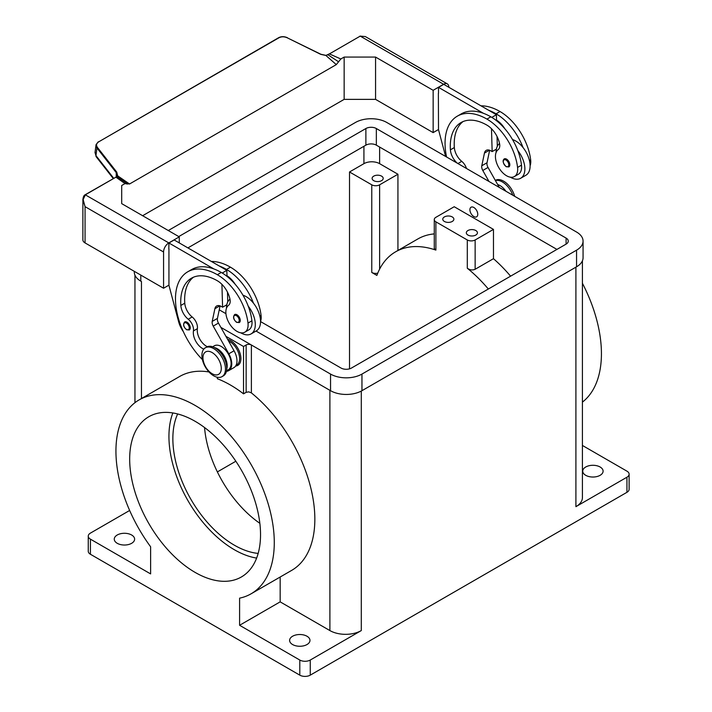 <?xml version="1.0" encoding="UTF-8"?>
<svg xmlns="http://www.w3.org/2000/svg" width="712" height="712" viewBox="0 0 712 712"><rect width="100%" height="100%" fill="white"/><g stroke="black" fill="none" stroke-linecap="round" stroke-linejoin="round"><path stroke-width="1.07" d="M585.727 475.313A10.182 5.874 180 0 1 582.745 471.157A10.182 5.874 180 0 1 589.029 465.728A10.182 5.874 180 0 1 600.118 467.01A10.182 5.874 180 0 1 603.1 471.157A10.182 5.874 180 0 1 596.816 476.586A10.182 5.874 180 0 1 585.727 475.313M117.249 543.309A10.182 5.874 180 0 1 114.267 539.153A10.182 5.874 180 0 1 120.55 533.724A10.182 5.874 180 0 1 131.64 535.006A10.182 5.874 180 0 1 134.621 539.153A10.182 5.874 180 0 1 128.338 544.582A10.182 5.874 180 0 1 117.249 543.309M292.596 644.547A10.182 5.874 180 0 1 289.615 640.391A10.182 5.874 180 0 1 295.898 634.962A10.182 5.874 180 0 1 306.997 636.243A10.182 5.874 180 0 1 309.978 640.391A10.182 5.874 180 0 1 303.695 645.82A10.182 5.874 180 0 1 292.596 644.547M280.163 577.023L280.163 601.862L329.896 630.574A22.206 12.825 180 0 0 361.296 630.574L310.263 660.042A7.405 4.272 180 0 1 305.03 661.288A7.405 4.272 180 0 1 299.797 660.042L299.797 675.145L90.424 554.265A7.405 4.272 0 0 1 88.252 551.248L88.252 536.136A7.405 4.272 180 0 1 90.424 533.11L129.646 510.468M280.163 601.862L239.597 625.287L239.597 598.151A111.962 64.641 -120 0 0 251.087 593.808A111.962 64.641 -120 0 0 256.115 473.8A111.962 64.641 -120 0 0 150.615 395.543A111.962 64.641 -120 0 0 139.125 399.886A111.962 64.641 -120 0 0 150.615 546.772L150.615 573.908L90.424 539.153A7.405 4.272 180 0 1 88.252 536.136M626.943 477.209L626.943 492.312A7.405 4.272 0 0 0 629.114 489.295L629.114 474.183A7.405 4.272 180 0 1 626.943 477.209L575.91 506.668L575.91 267.169M582.416 445.454L626.943 471.157A7.405 4.272 180 0 1 629.114 474.183M299.797 675.145A7.405 4.272 0 0 0 305.03 676.4A7.405 4.272 0 0 0 310.263 675.145L310.263 660.042M373.729 180.661A5.554 3.204 180 0 1 372.109 178.4A5.554 3.204 180 0 1 375.536 175.437A5.554 3.204 180 0 1 381.579 176.131A5.554 3.204 180 0 1 383.207 178.4A5.554 3.204 180 0 1 379.781 181.355A5.554 3.204 180 0 1 373.729 180.661M467.953 235.058A5.554 3.204 180 0 1 466.324 232.797A5.554 3.204 180 0 1 469.751 229.834A5.554 3.204 180 0 1 475.803 230.528A5.554 3.204 180 0 1 477.432 232.797A5.554 3.204 180 0 1 473.996 235.752A5.554 3.204 180 0 1 467.953 235.058M444.395 221.459A5.554 3.204 180 0 1 442.766 219.198A5.554 3.204 180 0 1 446.193 216.234A5.554 3.204 180 0 1 452.245 216.929A5.554 3.204 180 0 1 453.873 219.198A5.554 3.204 180 0 1 450.447 222.153A5.554 3.204 180 0 1 444.395 221.459M217.356 377.253L217.356 378.731A111.962 64.641 60 0 1 243.531 393.843L246.147 392.33L248.764 391.858L251.38 392.89A111.962 64.641 60 0 1 311.473 490.799A111.962 64.641 60 0 1 291.653 570.392L251.087 593.808M329.985 390.372A22.206 12.825 180 0 1 329.896 390.318L251.38 344.991A3.702 2.136 0 0 0 248.764 344.359A3.702 2.136 0 0 0 246.147 344.991L243.531 346.495L243.531 393.843M139.125 399.886L179.691 376.461A111.962 64.641 60 0 1 191.181 372.127A111.962 64.641 60 0 1 208.972 371.949M582.416 402.129A111.962 64.641 -120 0 0 582.416 283.269M434.267 219.572A5.554 3.204 180 0 1 435.886 217.311L454.212 206.729L493.469 229.398L475.144 239.971A5.554 3.204 180 0 1 467.294 239.971L435.886 221.841A5.554 3.204 180 0 1 434.267 219.572L434.267 248.541L435.886 250.099A111.962 64.641 -120 0 0 407.104 247.465A111.962 64.641 -120 0 0 395.614 251.808A111.962 64.641 -120 0 0 376.87 275.411L371.771 272.465A5.554 3.204 0 0 0 377.752 273.168M395.614 251.808L417.855 238.956A111.962 64.641 60 0 1 429.345 234.622A111.962 64.641 60 0 1 434.267 233.901M172.847 412.951A92.533 53.427 -120 0 0 234.364 549.735A92.533 53.427 -120 0 0 256.632 558.083M195.106 572.395A92.533 53.427 60 0 1 134.657 490.862A92.533 53.427 60 0 1 148.844 416.716A92.533 53.427 60 0 1 195.106 421.29A92.533 53.427 60 0 1 255.555 502.832A92.533 53.427 60 0 1 241.377 576.978A92.533 53.427 60 0 1 195.106 572.395M204.558 427.538A86.98 50.214 -120 0 0 259.853 523.32M177.653 413.957A86.98 50.214 -120 0 0 234.364 545.196A86.98 50.214 -120 0 0 258.171 553.411M227.564 339.259A14.801 8.544 60 0 1 240.905 358.59A14.801 8.544 60 0 1 235.619 366.039M228.516 340.95A13.884 8.01 60 0 1 239.597 358.59A13.884 8.01 60 0 1 237.479 364.402A13.884 8.01 60 0 1 236.722 364.945L236.028 365.345M469.911 209.755A5.554 3.204 -120 0 0 472.332 215.344A5.554 3.204 -120 0 0 476.613 216.831A5.554 3.204 -120 0 0 477.761 214.285A5.554 3.204 60 0 1 476.613 216.831A5.554 3.204 60 0 1 472.332 215.335A5.554 3.204 60 0 1 469.911 209.755A5.554 3.204 60 0 1 471.059 207.21A5.554 3.204 60 0 1 475.34 208.696A5.554 3.204 60 0 1 477.761 214.285A5.554 3.204 -120 0 0 475.34 208.696A5.554 3.204 -120 0 0 471.059 207.21A5.554 3.204 -120 0 0 469.911 209.755M225.464 369.012A16.652 9.612 -120 0 0 218.201 352.253A16.652 9.612 -120 0 0 205.359 347.785A16.652 9.612 -120 0 0 201.914 355.413A16.652 9.612 -120 0 0 209.186 372.171A16.652 9.612 -120 0 0 222.019 376.639A16.652 9.612 -120 0 0 225.464 369.012M221.281 368.407A12.958 7.476 -120 0 0 212.123 352.547A12.958 7.476 -120 0 0 202.965 357.833A12.958 7.476 -120 0 0 212.123 373.693A12.958 7.476 -120 0 0 221.281 368.407M222.019 376.639L223.328 375.883A16.652 9.612 -120 0 0 226.781 368.255A16.652 9.612 -120 0 0 219.51 351.497A16.652 9.612 -120 0 0 206.676 347.038L205.359 347.785M203.792 349.138A12.958 7.476 60 0 1 193.441 330.929A9.256 5.34 -120 0 0 188.235 319.243A12.958 7.476 60 0 1 180.839 305.457A51.816 29.913 60 0 1 191.448 278.205A51.816 29.913 60 0 1 217.356 280.768A18.503 10.689 60 0 1 229.949 299.049A9.256 5.34 60 0 1 228.588 305.27A15.726 9.078 -120 0 0 225.971 314.01A15.726 9.078 -120 0 0 233.474 328.704A15.726 9.078 -120 0 0 244.848 332.166A15.726 9.078 -120 0 0 247.99 323.079A43.77 25.276 -120 0 0 217.356 274.725A59.221 34.194 -120 0 0 187.745 271.788A59.221 34.194 -120 0 0 202.413 359.622M226.541 370.818L228.223 369.848A13.884 8.01 -120 0 0 228.979 369.305A13.884 8.01 -120 0 0 227.804 353.134A13.884 8.01 -120 0 0 214.339 345.81L212.665 346.78M244.848 332.166L248.773 329.896A15.726 9.078 -120 0 0 251.923 320.809A43.77 25.276 -120 0 0 248.239 306.204A20.354 11.757 60 0 1 255.305 324.592A20.354 11.757 60 0 1 251.087 333.91L256.32 330.884A20.354 11.757 -120 0 0 260.539 321.566A20.354 11.757 -120 0 0 253.472 303.187A43.77 25.276 -120 0 0 226.514 269.439A59.221 34.194 -120 0 0 219.145 265.932L174.173 239.971L168.94 242.997L213.911 268.958A59.221 34.194 -120 0 0 191.67 269.528L187.745 271.788M242.961 295.204A20.354 11.757 60 0 1 253.472 303.187M226.514 308.154A20.354 11.757 60 0 1 226.514 307.967A20.354 11.757 60 0 1 229.976 299.156M240.255 320.436A4.628 2.67 60 0 1 239.294 322.554L236.615 322.358C233.403 319.59 232.753 316.991 234.666 314.535A4.628 2.67 60 0 1 236.98 314.766A4.628 2.67 60 0 1 240.255 320.436M190.264 327.84A4.628 2.67 60 0 1 189.312 329.959L186.624 329.763C183.411 326.995 182.77 324.396 184.684 321.94A4.628 2.67 60 0 1 186.998 322.171A4.628 2.67 60 0 1 190.264 327.84M530.111 165.745A15.726 9.078 -120 0 0 530.654 159.888A43.77 25.276 -120 0 0 500.011 111.535A59.221 34.194 -120 0 0 480.965 105.83M505.805 191.101A9.256 5.34 -120 0 1 505.912 191.252A13.884 8.01 -120 0 0 497.652 184.55M457.273 163.164A12.958 7.476 60 0 1 450.402 149.823A51.816 29.913 60 0 1 461.02 122.571A51.816 29.913 60 0 1 486.928 125.134A18.503 10.689 60 0 1 499.521 143.415A9.256 5.34 60 0 1 498.16 149.636A15.726 9.078 -120 0 0 495.543 158.375A15.726 9.078 -120 0 0 503.037 173.069A15.726 9.078 -120 0 0 514.42 176.531L518.345 174.262A15.726 9.078 -120 0 0 521.487 165.175A43.77 25.276 -120 0 0 517.811 150.57A43.77 25.276 -120 0 0 490.853 116.821A59.221 34.194 -120 0 0 483.475 113.324L438.503 87.362L438.503 93.254M514.42 176.531A15.726 9.078 -120 0 0 517.562 167.445A43.77 25.276 -120 0 0 486.928 119.091A59.221 34.194 -120 0 0 457.318 116.154A59.221 34.194 -120 0 0 446.558 156.978M499.539 143.521A20.354 11.757 -120 0 0 496.086 152.332A20.354 11.757 -120 0 0 496.086 152.519M510.317 177.172A20.354 11.757 -120 0 0 520.659 178.276A20.354 11.757 -120 0 0 524.878 168.958A20.354 11.757 -120 0 0 517.811 150.57M512.533 139.57A20.354 11.757 60 0 1 523.044 147.553A20.354 11.757 60 0 1 530.111 165.932A20.354 11.757 60 0 1 525.892 175.25L520.659 178.276M504.238 158.901A4.628 2.67 60 0 1 506.552 159.132A4.628 2.67 60 0 1 509.828 164.801A4.628 2.67 60 0 1 508.866 166.919L506.188 166.724C502.903 163.199 502.254 160.592 504.238 158.901M113.698 178.276L95.96 155.608L95.025 152.59L96.031 144.696L98.256 141.839L95.986 144.963L96.93 147.945L97.437 147.42C95.96 145.239 96.343 143.406 98.576 141.91L278.988 37.754C281.525 36.49 284.284 36.508 287.274 37.816L320.72 54.343L326.096 55.518L329.709 53.712A7.921 4.575 0 0 0 330.217 53.444L360.228 36.116L365.354 36.579L447.314 83.891A7.405 4.272 -60 0 1 448.845 87.282M330.217 53.444L360.228 36.116L443.612 84.265A7.405 4.272 -60 0 1 447.314 83.891M117.115 176.167L117.685 175.846L116.75 172.099L116.243 172.633L96.93 147.945L95.96 155.608A3.702 2.225 142 0 0 96.254 156.818L95.07 152.323M116.243 176.781L116.243 172.633L117.151 176.024M115.433 177.448L85.164 194.75L82.886 199.654L82.886 239.9A7.405 4.272 0 0 0 85.057 242.917L85.057 206.649L83.144 199.502L85.422 194.776L115.433 177.448A7.921 4.575 0 0 0 115.896 177.155L116.804 176.612A0.516 0.472 83.3 0 1 117.08 176.665L115.896 177.155L125.018 183.58L127.537 184.043M168.94 285.147L163.573 288.244L163.573 251.986A7.405 4.272 -60 0 1 165.104 246.824A7.405 4.272 -60 0 1 168.806 242.917L179.273 236.873L121.699 203.632L121.699 185.503L125.018 183.58M129.548 183.99L117.685 175.846L117.08 176.665L127.297 183.776L129.548 183.99L336.304 64.614L325.954 55.527M117.231 175.277L116.804 176.612A0.516 0.472 83.3 0 0 116.777 176.612M336.304 64.614L338.565 61.802L328.01 54.824M338.565 61.802L340.843 58.98L329.38 53.898M168.806 242.917L85.164 194.75C83.936 195.23 83.179 196.868 82.886 199.654L85.057 206.649L163.573 251.986M121.699 203.632L121.699 185.503M142.631 215.718L344.154 99.369L344.154 57.067L340.843 58.98M179.273 242.917L179.273 236.873M168.94 248.888L168.94 285.298L178.623 321.726A18.503 10.689 60 0 0 183.313 331.587M443.612 84.265L433.145 90.308L375.562 57.067L344.154 57.067M344.154 99.369L375.562 99.369L433.145 132.61L433.145 90.308M433.145 132.61L438.503 129.513M445.623 156.444L438.503 129.664L438.378 93.325M163.573 288.244L85.057 242.917M168.806 248.96L168.94 242.997M488.993 181.48L482.789 170.471A5.554 3.204 60 0 1 481.784 165.78L484.454 153.08A9.256 5.34 60 0 1 486.225 150.365A9.256 5.34 60 0 1 490.853 150.819L492.161 151.576L491.476 128.712M466.485 168.486A9.256 5.34 -120 0 0 461.732 161.339A12.958 7.476 60 0 1 454.336 147.553A51.816 29.913 60 0 1 463.049 121.565M491.796 117.382L496.389 114.73L496.567 120.737M497.038 136.49L497.323 146.298M489.651 150.259L487.017 162.754A5.554 3.204 -120 0 0 488.023 167.445L499.272 187.416M438.503 87.362L443.745 84.336L496.389 114.73M492.161 151.576L496.38 149.137M483.475 113.324A59.221 34.194 -120 0 0 461.243 113.893L457.318 116.154M496.549 120.123A18.503 10.689 60 0 1 504.79 128.703M523.044 147.553A43.77 25.276 -120 0 0 496.086 113.804A59.221 34.194 -120 0 0 488.708 110.298M512.782 195.213A16.652 9.612 -120 0 0 495.41 180.554M514.678 196.316A16.652 9.612 -120 0 0 495.347 180.367L495.312 180.385M227.76 301.933L227.466 292.125M226.995 276.372L226.977 275.758A18.503 10.689 60 0 1 235.218 284.337M221.913 284.346L222.589 307.21L221.281 306.454A9.256 5.34 -120 0 0 216.653 306A9.256 5.34 -120 0 0 214.891 308.714L212.212 321.415A5.554 3.204 -120 0 0 213.217 326.105L228.819 353.793A14.801 8.544 60 0 1 228.685 370.649L233.919 367.632A14.801 8.544 -120 0 0 234.052 350.776L218.451 323.079A5.554 3.204 60 0 1 217.445 318.389L220.079 305.893M207.343 346.708A12.958 7.476 60 0 1 197.375 328.668A9.256 5.34 -120 0 0 192.16 316.974A12.958 7.476 60 0 1 184.764 303.187A51.816 29.913 60 0 1 193.486 277.199M228.685 370.649A14.801 8.544 60 0 1 226.434 371.326M219.145 265.932L226.816 270.364L222.224 273.016M226.816 304.772L222.589 307.21M226.816 270.364L226.977 275.758M248.239 306.204A43.77 25.276 -120 0 0 221.281 272.456A59.221 34.194 -120 0 0 213.911 268.958M251.087 333.91A20.354 11.757 60 0 1 240.745 332.807M260.539 321.379A15.726 9.078 -120 0 0 261.082 315.523A43.77 25.276 -120 0 0 230.439 267.169A59.221 34.194 -120 0 0 211.402 261.464M226.772 368.736A13.884 8.01 -120 0 0 224.298 356.089A13.884 8.01 -120 0 0 214.579 347.625M488.343 289.019A111.962 64.641 -120 0 0 467.294 268.228C469.876 270.062 472.492 270.409 475.144 269.269L493.469 258.696A111.962 64.641 60 0 1 510.593 276.176M493.469 229.398L493.469 258.696M349.521 368.843L349.521 171.975L363.921 163.662A11.107 6.408 180 0 1 379.621 163.662L397.937 174.244L397.937 250.464M349.521 171.975L371.771 184.817A5.554 3.204 0 0 0 379.621 184.817L397.937 174.244M626.943 492.312L310.263 675.145M299.797 660.042L239.597 625.287M134.301 271.343L134.301 272.082A22.206 12.825 0 0 0 140.798 281.151L141.457 281.525A22.206 12.825 180 0 1 141.368 281.471M225.918 336.331L243.531 346.495M235.841 461.243L217.365 471.914M582.416 260.815L582.416 497.608A22.206 12.825 180 0 1 575.91 506.668M375.562 99.369L375.562 57.067M178.756 236.571L365.879 128.534A7.405 4.272 180 0 1 376.345 128.534L566.093 238.084A7.405 4.272 180 0 1 568.265 241.101A7.405 4.272 180 0 1 566.093 244.127L351.488 368.033A7.405 4.272 180 0 1 341.012 368.033L260.539 321.566M556.935 249.414L376.345 145.159A7.405 4.272 0 0 0 365.879 145.159L187.915 247.901M220.871 327.378L330.546 390.692A22.206 12.825 0 0 0 361.954 390.692L576.56 266.795A22.206 12.825 0 0 0 583.066 257.726L583.066 241.101A22.206 12.825 180 0 1 576.56 250.17L361.954 374.076A22.206 12.825 180 0 1 330.546 374.076L256.035 331.053M168.281 230.528L355.413 122.491A22.206 12.825 180 0 1 386.821 122.491L576.56 232.041A22.206 12.825 180 0 1 583.066 241.101M225.935 313.68L219.251 309.818M90.424 554.265L90.424 539.153M246.147 344.991L246.147 392.33M239.205 320.436A3.889 2.243 -120 0 0 236.464 315.674A3.889 2.243 -120 0 0 233.714 317.258A3.889 2.243 -120 0 0 236.464 322.02A3.889 2.243 -120 0 0 239.205 320.436M189.223 327.84A3.889 2.243 -120 0 0 186.473 323.079A3.889 2.243 -120 0 0 183.723 324.663A3.889 2.243 -120 0 0 186.473 329.425A3.889 2.243 -120 0 0 189.223 327.84M530.654 159.888L529.452 160.583M521.487 165.175L517.562 167.445M506.027 160.04A3.889 2.243 -120 0 0 503.286 161.624A3.889 2.243 -120 0 0 506.027 166.385A3.889 2.243 -120 0 0 508.777 164.801A3.889 2.243 -120 0 0 506.027 160.04M96.254 156.818A3.702 2.225 142 0 0 96.254 156.827L113.244 178.543M287.274 37.816L320.889 54.254L326.016 55.385L329.852 53.64M287.434 37.736L287.443 37.736C284.284 36.348 281.356 36.33 278.668 37.683L98.576 141.91M116.75 172.099L97.437 147.42M484.454 153.08L489.464 150.196M481.784 165.78L487.017 162.754M482.789 170.471L488.023 167.445M461.732 161.339L457.923 163.537M454.336 147.553L450.402 149.823M490.853 116.821L486.928 119.091M500.011 111.535L496.086 113.804M219.892 305.831L214.891 308.714M217.445 318.389L212.212 321.415M218.451 323.079L213.217 326.105M234.052 350.776L228.819 353.793M226.514 269.439L230.439 267.169M259.88 316.217L261.082 315.523M193.441 330.929L197.375 328.668M188.235 319.243L192.16 316.974M180.839 305.457L184.764 303.187M247.99 323.079L251.923 320.809M217.356 274.725L221.281 272.456M379.621 147.046L379.621 163.662M435.886 221.841L435.886 250.099M467.294 239.971L467.294 268.228M371.771 184.817L371.771 272.465M141.457 398.542L141.457 281.525M329.896 630.574L329.896 390.318M251.38 392.89L251.38 344.991M379.621 184.817L379.621 269.127M475.144 239.971L475.144 269.269M363.921 146.289L363.921 163.662M361.296 630.574L361.296 391.057M566.093 238.084L566.093 244.127M376.345 128.534L376.345 145.159M365.879 128.534L365.879 145.159M576.56 250.17L576.56 266.795M140.798 275.099L140.798 281.151M330.546 374.076L330.546 390.692M361.954 374.076L361.954 390.692M359.969 36.098L365.354 36.579M122.455 180.278L122.918 180.608M134.951 402.68L134.951 275.17"/></g></svg>
